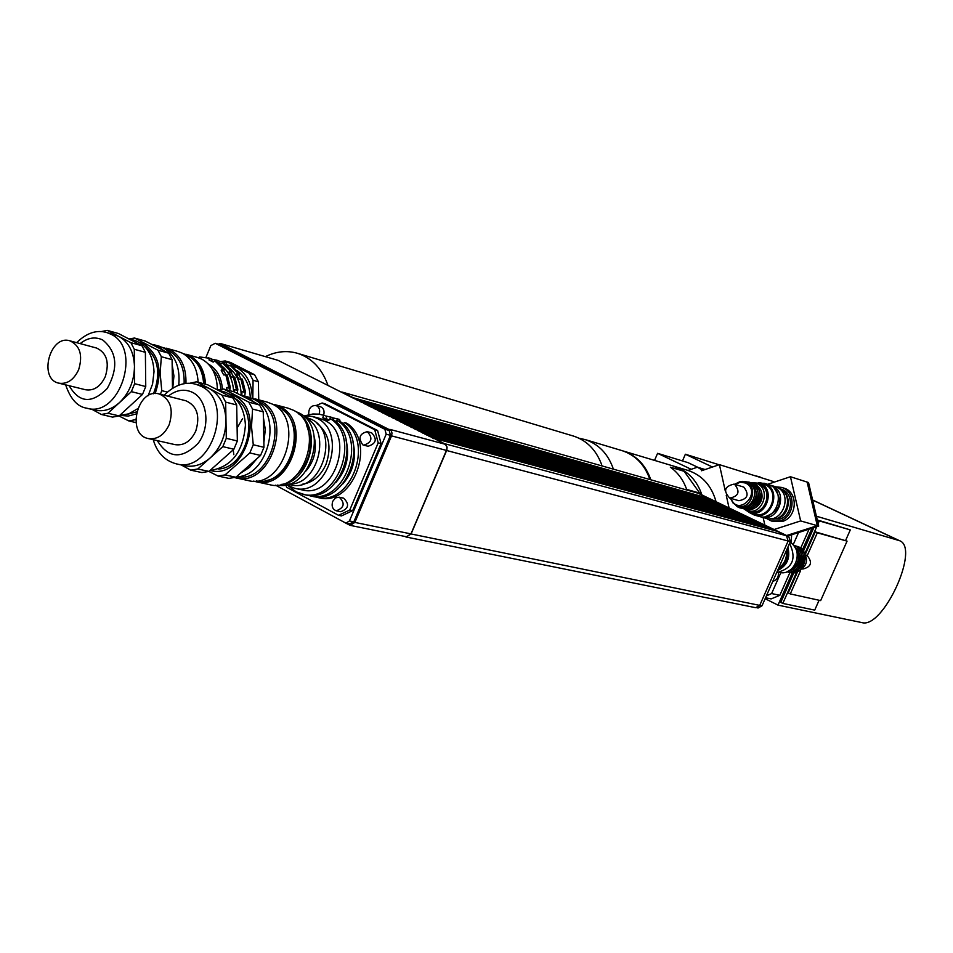 <?xml version="1.0" encoding="UTF-8"?>
<svg xmlns="http://www.w3.org/2000/svg" width="953" height="953" viewBox="0 0 953 953"><rect width="100%" height="100%" fill="white"/><g stroke="black" fill="none" stroke-linecap="round" stroke-linejoin="round"><path stroke-width="1.43" d="M791.693 534.74L791.002 543.031M766.367 595.935L771.62 593.54L779.828 595.327L771.132 598.913L765.569 597.734M798.566 532.536L793.122 544.854M780.864 572.622L771.62 593.54M809.073 529.165L800.651 548.225M789.93 572.491L779.828 595.327M654.532 460.394L657.594 453.33L691.223 469.317M697.93 467.351L687.959 462.622L657.594 453.33M797.447 572.062L788.238 592.909L790.287 593.922L800.544 570.752M807.262 555.563L817.317 532.822L847.062 541.125L820.664 600.604L790.287 593.922M805.607 553.633L815.244 531.834L817.317 532.822M815.244 531.834L847.062 541.125M793.909 572.658L780.769 602.391L782.818 603.416L796.601 572.253M805.19 552.823L816.733 526.699M818.115 523.59L819.294 520.91L850.302 529.904L845.633 540.434M817.269 519.957L819.294 520.91M803.629 550.679L813.814 527.64M817.269 519.945L850.302 529.904M819.092 600.259L814.72 610.123L782.818 603.416M759.327 476.714L755.014 475.761M816.709 517.562L817.197 516.455L899.418 540.649C920.467 547.499 883.157 629.051 861.988 622.619L778.005 605.131L792.312 572.753M765.14 598.698L778.005 605.131M802.533 549.631L812.004 528.224M719.074 464.754L685.374 454.236L712.451 467.018M816.364 516.061L817.197 516.455M685.374 454.236L682.455 460.942M774.158 481.992L772.156 481.325M817.281 525.663L818.687 526.068L787.678 536.039M786.63 535.526L817.293 525.675L807.143 482.087L808.549 482.563L818.687 526.068M817.293 525.675L800.651 520.922L790.442 476.726L807.143 482.087M774.122 529.511L800.651 520.922M767.689 484.315L790.442 476.726M777.469 518.539L769.869 518.777L779.709 519.171C793.265 515.513 794.29 492.51 781.079 489.092L778.839 488.401C792.074 491.819 791.05 514.882 777.469 518.539M775.754 486.816L781.639 487.424C796.303 491.236 795.147 516.788 780.09 520.85L771.453 521.041L766.426 518.432M783.592 488.031L783.854 488.115C798.507 491.927 797.363 517.431 782.318 521.47L771.668 521.1M764.842 525.043L763.139 517.527M705.101 469.531L697.405 467.196L701.241 469.495L701.527 470.758L719.42 464.647L772.097 481.098L772.478 482.718M729.033 507.83L726.246 495.322M725.269 490.902L719.42 464.647M701.241 469.495L703.35 470.139M687.983 470.425L697.405 467.196M716.013 501.564C711.534 485.685 702.218 475.309 688.078 470.448L687.435 470.258M701.956 495.06C697.012 480.455 687.899 470.913 674.617 466.41L673.711 466.148M756.777 607.728L758.123 608.002L762.007 605.798L790.347 541.59L788.75 536.539L702.564 495.274M434.056 438.344L445.623 444.301L447.088 447.088L446.862 449.959L411.088 533.966L406.192 537.027L755.658 607.692L759.732 605.381L788.131 541.03L786.439 535.729L777.291 531.333L434.056 438.344L445.563 444.67L446.814 446.743L446.862 449.399L410.969 533.894L406.407 536.753L350.204 525.377L345.76 523.126M775.909 530.666L430.363 436.486L432.293 437.868L775.837 530.833M428.612 436.009L772.764 529.153L426.682 434.639L430.22 436.819M424.931 434.163L769.631 527.64L423.013 432.793L426.551 434.973M421.262 432.317L766.498 526.139L419.356 430.959L422.87 433.127M417.605 430.482L763.365 524.638L415.699 429.124L419.213 431.292M413.947 428.647L760.244 523.126L412.053 427.289L415.556 429.446M410.314 426.813L757.135 521.636L408.408 425.455L411.91 427.623M406.669 424.99L754.026 520.135L404.775 423.632L408.265 425.788M403.048 423.168L750.916 518.646L401.153 421.81L404.632 423.966M399.426 421.345L747.819 517.145L397.532 419.999L401.01 422.143M395.805 419.534L744.722 515.656L393.923 418.188L397.401 420.321M392.207 417.724L741.637 514.179L390.325 416.378L393.792 418.51M388.61 415.913L738.551 512.69L386.727 414.567L390.182 416.699M385.024 414.102L735.466 511.213L383.142 412.768L386.596 414.9M381.438 412.304L732.392 509.736L379.568 410.969L383.011 413.102M377.864 410.517L729.319 508.259L375.994 409.182L379.425 411.303M374.291 408.718L726.257 506.782L372.432 407.384L375.863 409.504M370.741 406.931L723.196 505.304L368.882 405.597L372.301 407.717M367.191 405.144L720.146 503.839L365.333 403.822L368.74 405.93M363.641 403.369L717.097 502.374L361.795 402.047L365.202 404.143M360.103 401.594L714.059 500.909L358.268 400.272L361.652 402.369M356.577 399.819L711.021 499.443L354.742 398.497L358.125 400.594M707.984 497.99L698.108 493.237L341.734 391.969L353.194 397.723L707.912 498.157M221.036 361.509L225.182 360.949L249.281 373.254L253.069 380.259L252.819 398.378M252.331 398.306C251.949 383.535 246.613 373.219 236.32 367.334L226.29 364.773M249.281 373.254L254.594 374.743L258.37 381.736L253.069 380.259M258.37 381.736L258.728 399.843M254.594 374.743L230.531 362.462L225.182 360.949M332.728 501.302L335.504 497.919L339.256 497.192C345.284 503.255 344.295 507.794 336.266 510.796C332.49 509.271 331.31 506.114 332.728 501.302M339.256 497.192L343.664 498.157C349.691 504.208 348.703 508.723 340.686 511.725L336.266 510.796M362.759 444.801C358.03 437.999 359.543 433.627 367.274 431.673C373.064 438.035 371.873 442.526 363.701 445.158L362.759 444.801M367.274 431.673L371.622 432.817C377.412 439.166 376.221 443.645 368.049 446.266L363.701 445.158M308.76 414.674C308.462 408.539 310.857 405.466 315.955 405.466C319.255 406.919 320.339 409.826 319.207 414.186M315.955 405.466L320.375 406.669C323.615 408.075 324.711 410.922 323.675 415.21M317.051 423.43C328.999 433.091 331.966 446.766 325.974 464.445C320.613 476.071 312.715 482.683 302.268 484.255M286.365 484.72L294.537 488.246C327.367 497.645 348.321 432.126 316.884 418.236L312.274 416.437L303.125 415.782M342.758 423.668L344.664 422.667L346.856 423.251C377.185 442.585 352.693 507.437 318.838 497.716L314.395 496.644M337.839 418.986L339.554 419.487L337.35 418.903L336.528 421.512M340.519 422.56L339.554 419.487M335.909 421.869L337.839 420.857L340.054 421.44C370.443 440.846 345.856 505.972 311.929 496.227L307.438 495.143M331.013 417.164L332.728 417.664L330.512 417.08L329.69 419.689M333.395 419.773L332.728 417.664M305.627 415.615L312.822 414.007L318.802 414.126L323.615 415.234L322.781 417.867L328.035 420.559L330.953 419.034L333.181 419.618C363.641 439.083 338.958 504.506 304.96 494.726L296.121 491.831L288.521 486.018M329.023 420.047L326.831 418.939L325.855 415.83M344.664 422.667C375.005 442.025 350.49 506.972 316.622 497.24M332.776 417.831L337.35 418.903M337.839 420.857C368.251 440.274 343.628 505.507 309.689 495.739M325.902 415.996L330.512 417.08M330.953 419.034C361.425 438.511 336.719 504.018 302.697 494.238M353.015 442.359C356.613 457.845 353.265 471.652 342.961 483.79M346.094 440.298C349.87 456.082 346.463 470.139 335.861 482.468M319.374 418.319L324.33 420.202C355.695 434.056 334.837 499.265 302.089 489.89L294.537 488.246M322.781 417.867L326.831 418.939M316.182 405.525L322.114 402.988L374.732 429.755L378.198 442.847L349.763 510.01L338.541 515.323L286.662 487.293L285.817 484.839M374.732 429.755L377.602 430.53L325.044 403.786L322.114 402.988M377.602 430.53L381.069 443.586L378.198 442.847M381.069 443.586L352.681 510.629L349.763 510.01M352.681 510.629L341.472 515.93L338.541 515.323M218.44 344.2L220.012 343.378L277.99 360.329L354.599 398.819M430.363 436.486L432.436 437.534M426.682 434.639L428.755 435.676M423.013 432.793L425.074 433.829M419.356 430.959L421.405 431.983M415.699 429.124L417.748 430.148M412.053 427.289L414.09 428.314M408.408 425.455L410.445 426.479M404.775 423.632L406.812 424.657M401.153 421.81L403.179 422.834M397.532 419.999L399.557 421.012M393.923 418.188L395.948 419.201M390.325 416.378L392.35 417.39M386.727 414.567L388.753 415.579M383.142 412.768L385.155 413.781M379.568 410.969L381.581 411.982M375.994 409.182L377.996 410.183M372.432 407.384L374.434 408.396M368.882 405.597L370.872 406.597M365.333 403.822L367.322 404.822M361.795 402.047L363.784 403.036M358.268 400.272L360.246 401.261M354.742 398.497L356.72 399.486M432.293 437.868L433.913 438.678M406.192 537.027L404.715 536.408M206.003 357.256L210.839 345.605L215.247 343.271L384.881 429.291L386.179 434.175L349.441 520.946L345.927 523.173L275.572 485.184M349.62 523.805L353.813 521.839L390.468 435.318L389.169 430.434L219.762 344.593L215.247 343.271M220.012 343.378L391.218 430.625L392.017 433.115L391.54 435.866L354.873 522.411L350.204 525.377M700.336 493.285L686.648 489.389C683.325 479.955 677.893 472.557 670.352 467.184L684.135 471.306L700.729 494.5M650.816 479.8C645.681 465.076 636.437 455.463 623.083 450.96L622.309 450.721M684.135 471.306L672.806 465.874M613.398 469.162C608.205 454.045 598.806 444.181 585.225 439.607L579.007 438.225M649.934 479.55C644.788 464.814 635.544 455.189 622.19 450.686L621.523 450.495M602.046 465.934L601.224 463.539C595.732 449.566 586.56 440.429 573.73 436.152L573.051 435.95M327.987 385.453C322.138 368.871 312.096 358.185 297.848 353.408C287.091 350.227 276.263 351.3 265.363 356.636M266.9 402.011L272.213 404.048C306.056 419.058 283.267 490.616 247.911 480.491L235.713 477.858C271.2 488.019 294.143 415.937 260.181 400.856L251.568 398.199M234.629 477.584L235.713 477.858M255.916 400.558L258.859 401.856C290.558 415.853 271.212 483.219 237.368 476.762M169.181 424.681C164.142 435.176 157.162 439.798 148.239 438.547C125.856 434.389 137.566 387.24 159.294 394.006C170.504 399.081 173.791 409.302 169.181 424.681M185.716 400.725L185.906 400.772C197.033 405.787 200.333 415.877 195.782 431.03C190.791 441.358 183.881 445.897 175.03 444.646L148.239 438.547M196.485 381.808L207.599 384.774L232.985 398.009L221.942 395.114L196.485 381.808L189.159 383.392M225.658 402.106L236.689 404.965L237.345 440.965L226.29 438.332L225.658 402.106L221.942 395.114M222.823 446.635L233.902 449.22L208.969 471.413L197.795 468.995L222.823 446.635L226.29 438.332M181.249 464.945L190.707 470.151L201.905 472.569L208.969 471.413M223.586 389.027L234.355 391.897L259.561 404.989L248.864 402.178L223.586 389.027L217.641 390.015M252.557 409.075L263.254 411.851L263.969 447.314L253.26 444.753L251.521 426.551L252.557 409.075L248.864 402.178M249.829 452.937L260.562 455.439L235.891 477.25L225.063 474.904L249.829 452.937L253.26 444.753M208.898 471.437L218.023 476.035L228.875 478.382L235.891 477.25M259.561 404.989L263.254 411.851M263.969 447.314L260.562 455.439M218.023 476.035L225.063 474.904M223.407 391.576L223.788 391.683C237.094 396.257 244.302 407.372 245.421 425.026C243.253 451.972 231.424 467.137 209.946 470.544M237.345 440.965L233.902 449.22M232.985 398.009L236.689 404.965M203.882 386.406L209.172 388.431C219.655 394.494 225.265 405.085 225.98 420.19C225.801 435.485 220.572 448.029 210.279 457.845C202.143 464.838 193.602 467.446 184.656 465.683L176.448 463.897C211.59 474.034 234.7 401.344 201.071 386.287L196.163 384.357C185.418 381.248 174.733 384.869 164.095 395.233M197.795 468.995L190.707 470.151M229.244 393.899L234.224 395.829C266.864 410.398 244.707 480.229 210.565 470.532M235.641 398.878C260.526 413.197 247.28 467.601 218.547 469.019M240.621 395.161L248.137 397.663L254.713 402.476M263.362 417.235L265.291 429.612L263.874 442.585M257.06 458.536L249.472 467.399L240.347 473.319M248.018 397.008L253.355 399.045C283.541 412.268 269.568 476.321 236.332 476.869M274.619 405.454L278.216 406.967C310.094 421.047 290.081 488.401 256.25 480.92M282.362 409.659C306.127 425.383 293.464 477.524 265.077 480.717M233.807 454.664L233.247 449.804M237.106 428.064L242.598 418.57M272.379 404.132L279.777 406.586C313.108 421.357 290.701 491.653 255.88 481.694L253.653 481.086M287.866 408.122L293.083 410.112C326.283 424.8 304.055 494.536 269.377 484.612L255.88 481.694M306.413 424.883C314.478 445.599 310.166 463.349 293.476 478.12M298.277 413.638C323.067 428.719 310.059 482.278 281.064 484.422M295.18 411.315L298.527 412.732C329.786 426.503 310.464 492.129 277.24 485.077M314.323 437.105C317.051 449.661 314.311 460.907 306.127 470.842M305.174 417.676L305.294 417.736C332.216 429.541 318.433 485.887 289.057 483.969M306.699 417.557L311.381 419.332C340.745 432.352 321.101 493.618 290.439 484.791L288.08 484.279M177.925 351.466L182.404 353.206C192.041 358.685 197.283 368.37 198.117 382.248M185.954 383.535C186.383 367.453 181.165 356.208 170.289 349.811L162.487 347.428M166.096 349.501L168.991 350.74C179.617 357.018 184.656 368.037 184.12 383.785M78.634 369.764C73.762 379.973 67.127 384.428 58.741 383.154C38.108 378.96 49.937 334.229 69.926 340.84C80.1 345.653 82.994 355.29 78.634 369.764M96.396 348L96.587 348.048C106.7 352.813 109.607 362.331 105.306 376.59C100.482 386.644 93.906 391.04 85.567 389.753L58.883 383.189M224.205 369.264L223.943 370.955L221.144 370.181L222.657 368.835L224.205 369.264L216.45 361.378L214.901 360.949L213.21 362.092L208.933 359.9L209.779 358.316L199.427 356.899L198.76 357.863M244.635 392.314L241.883 391.576L245.338 391.314L244.742 396.126M241.907 395.4L241.883 391.576M237.13 390.313L234.367 389.563L237.845 389.3L237.237 393.398M234.367 391.909L234.367 389.563M229.578 388.288L226.778 387.537L230.281 387.275L229.661 390.647M226.778 389.884L226.778 387.537M239 375.125L236.249 374.362L237.75 373.04L239.274 373.457L239 375.125L240.978 378.758M245.338 391.314L242.324 379.115L238.798 379.091L236.249 374.362M231.508 373.052L228.732 372.278L230.245 370.943L231.77 371.372L231.508 373.052L233.485 376.685M237.845 389.3L234.819 377.054L231.281 377.031L228.732 372.278M230.281 387.275L227.267 374.982L223.693 374.946L221.144 370.181M223.943 370.955L225.921 374.612M214.901 360.949L222.657 368.835M225.718 374.553L228.744 386.858M209.779 358.316L211.328 358.757L211.745 360.687L208.933 359.9M209.303 358.102L211.328 358.757M208.266 364.01C216.712 368.775 221.43 377.138 222.43 389.122M230.245 370.943L222.502 363.081L224.038 363.51L231.77 371.372M233.294 376.638L236.308 388.895M211.399 359.078L218.916 360.889L219.321 362.819L217.892 362.414M216.903 360.246L218.916 360.889M221.287 365.535C228.839 371.36 232.961 380.08 233.64 391.707M216.772 361.604L217.379 360.46M222.502 363.081L220.81 364.225L218.964 363.284M237.75 373.04L230.018 365.19L231.543 365.618L239.274 373.457M240.799 378.698L243.825 390.909M218.987 361.211L226.445 363.01L226.838 364.928L225.468 364.546M224.431 362.366L226.445 363.01M228.899 367.703C236.773 373.85 240.871 383.035 241.192 395.257M224.324 363.712L224.92 362.581M230.018 365.19L228.351 366.333L226.564 365.428M226.838 364.928L228.887 365.964M219.321 362.819L221.358 363.855M211.745 360.687L213.77 361.723M197.497 357.47L201.893 359.186C211.983 364.999 217.141 375.232 217.367 389.872M183.19 353.634L190.052 355.862C199.487 361.223 204.645 370.669 205.526 384.214M212.281 369.216C217.355 374.172 220.214 380.878 220.846 389.324M237.285 370.8C245.469 376.495 249.793 385.453 250.27 397.699M107.272 330.381L118.422 333.514L141.973 345.76L130.883 342.675L107.272 330.381L101.018 331.62M134.29 349.274L145.38 352.324L145.749 386.549L134.635 383.702L134.29 349.274L130.883 342.675M131.359 391.647L142.485 394.447L119.149 415.901L107.927 413.257L131.359 391.647L134.635 383.702M92.262 409.492L101.316 414.46L112.549 417.104L119.149 415.901M134.48 338.029L145.297 341.079L168.705 353.206L157.936 350.204L134.48 338.029L129.405 338.911M167.299 392.076L161.76 390.647L160.152 373.29L161.343 356.72L172.1 359.674L172.481 388.228M135.731 419.832L135.719 419.189M118.946 415.961L128.738 420.904L135.945 422.608M168.705 353.206L172.1 359.674M128.738 420.904L135.302 419.725M160.426 394.292L161.76 390.647M161.343 356.72L157.936 350.204M134.194 340.257L134.564 340.364C146.655 344.712 153.135 355.147 154.017 371.658L152.575 384.035L148.132 395.709M137.625 408.718L128.834 413.828L119.625 415.46M145.749 386.549L142.485 394.447M141.973 345.76L145.38 352.324M114.586 334.765L119.03 336.504C128.75 342.127 133.897 352.11 134.468 366.464C134.206 380.997 129.251 392.993 119.613 402.476C111.763 409.433 103.579 411.994 95.062 410.147L87.068 408.253M107.927 413.257L101.316 414.46M139.603 342.52L144.213 344.295C159.211 354.802 162.856 371.229 155.136 393.589M136.184 413.947L128.345 416.044L120.638 415.46M145.011 346.832C158.317 357.649 161.152 373.302 153.493 393.768M136.636 411.887L127.464 414.305M151.193 344.128L158.174 346.416L164.261 350.907M172.171 364.618L173.934 376.018L172.755 388.05M158.937 346.13L163.428 347.893C175.245 355.04 180.355 367.477 178.759 385.179M156.542 346.904L158.948 347.452M184.989 354.754L188.491 356.196C197.664 361.401 202.715 370.574 203.644 383.714M192.125 358.531C199.368 364.177 203.346 372.611 204.073 383.833M185.597 355.183L189.028 356.601M770.012 518.766C785.939 522.756 794.885 494.988 779.661 488.782L778.946 488.472M761.376 517.038L765.735 518.253C782.544 524.019 793.384 494.059 776.909 487.305L775.039 486.59M760.149 516.645L761.173 516.979C778.041 522.756 788.917 492.689 772.395 485.911L769.5 484.934M765.807 516.502C780.614 510.57 783.402 501.099 774.181 488.115M754.478 515.108L758.886 516.347C775.766 522.125 786.666 491.998 770.131 485.208L768.249 484.493M749.737 512.75L754.276 515.061C771.203 520.862 782.139 490.616 765.557 483.802L758.636 482.575M749.999 512.833L754.538 514.096C770.453 519.564 780.757 491.117 765.164 484.708L763.377 484.029M743.411 508.545L749.808 512.774C765.771 518.265 776.111 489.699 760.47 483.266L751.035 482.683M747.712 510.713L750.19 511.404C764.711 516.419 774.134 490.426 759.898 484.565L758.266 483.945M730.415 498.276L733.179 503.208L737.789 506.043C750.595 510.474 758.945 487.495 746.402 482.313L740.421 481.468L734.537 484.291M735.097 484.469L740.278 482.206L745.639 483.016C762.888 491.903 738.17 517.801 730.975 498.443M737.956 506.091L739.85 506.627C752.644 511.058 760.97 488.103 748.45 482.933L746.985 482.373M729.819 498.109L738.873 500.706C747.771 498.967 749.427 494.44 743.828 487.15L742.959 486.828M743.543 508.592L747.545 510.665C762.09 515.68 771.525 489.639 757.278 483.767L751.167 482.718M756.479 507.032C761.65 502.755 763.222 497.418 761.197 491.021M751.226 508.366C760.816 503.47 762.9 496.37 757.504 487.066M749.261 507.818C758.874 502.91 760.97 495.786 755.55 486.471M747.283 507.258C756.932 502.338 759.029 495.215 753.585 485.863M734.715 484.422L733.953 484.124C724.506 486.34 723.101 490.986 729.724 498.074C738.682 496.31 740.338 491.76 734.715 484.422M778.351 572.527C778.768 577.125 776.921 580.067 772.8 581.342M786.475 550.369C787.154 557.981 784.51 563.973 778.541 568.345M787.297 548.511C789.251 557.886 786.201 564.807 778.125 569.275M787.869 547.201C790.549 557.993 787.118 565.784 777.553 570.585M789.56 543.377C796.875 558.78 792.574 568.5 776.683 572.562M790.001 542.388C804.523 549.738 795.088 576.47 779.411 572.408M801.163 548.666C809.871 559.244 807.894 567.154 795.255 572.396M793.968 545.807C801.521 556.814 799.388 565.379 787.559 571.526M797.03 548.892C802.533 557.827 800.758 564.95 791.717 570.251M798.948 549.404C804.415 558.315 802.652 565.415 793.646 570.704M800.854 549.905C806.298 558.792 804.535 565.879 795.564 571.157M806.19 555.122L807.096 555.48C812.742 562.413 811.289 566.94 802.724 569.072M773.324 481.694L774.265 482.123M812.647 500.099L898.655 540.375M702.004 495.107L703.469 495.524M787.011 536.074L788.75 536.539M759.755 605.334L762.007 605.798M446.659 450.507L790.347 541.59M444.801 443.741L786.439 535.729M411.088 533.966L759.732 605.381M389.169 430.434L384.881 429.291M390.468 435.318L386.179 434.175M353.813 521.839L349.441 520.946M410.969 533.894L354.873 522.411M446.528 450.435L391.54 435.866M444.813 444.146L389.801 429.35M168.109 396.245C176.293 389.813 184.501 388.55 192.732 392.469C207.563 399.891 210.553 427.015 198.176 443.252C182.083 459.501 168.455 458.619 157.281 440.608M80.147 343.604C87.724 337.648 95.24 336.445 102.71 339.983C117.052 351.788 118.565 367.941 107.26 388.431C91.965 403.989 79.278 403.083 69.188 385.727M65.638 384.845C70.498 399.093 77.562 406.883 86.842 408.206C119.578 418.391 142.438 348.262 110.905 334.229L106.831 332.585C96.718 329.559 86.64 332.919 76.621 342.651M761.864 477.894L758.838 476.476M812.623 500.003L899.418 540.649M783.854 488.115L781.639 487.424M688.078 470.448L674.617 466.41M701.789 495.012L703.04 495.369M336.052 418.51L338.244 419.094M329.202 416.675L331.418 417.271M322.305 414.841L324.532 415.437M312.274 416.437L319.731 418.415M350.311 524.067L345.927 523.173M623.083 450.96L673.461 466.065M585.225 439.607L622.19 450.686M297.848 353.408L573.73 436.152M255.237 398.914L267.293 402.118M185.906 400.772L159.294 394.006M217.796 390.087L223.788 391.683M153.242 439.69C157.019 452.699 164.762 460.764 176.448 463.897M196.163 384.357L204.264 386.501M243.182 395.721L248.411 397.103M274.929 404.691L288.247 408.218M304.448 416.961L307.033 417.64M166.179 348.167L178.306 351.574M96.587 348.048L69.926 340.84M208.159 357.78L209.708 358.221M215.759 359.924L217.296 360.353M223.3 362.045L224.825 362.485M186.002 354.254L197.867 357.578M128.107 338.553L134.564 340.364M106.831 332.585L114.956 334.872M154.052 344.76L159.318 346.237M775.301 486.661L770.774 485.268M768.499 484.565L763.925 483.159M763.615 484.1L758.922 482.659M747.176 482.432L745.127 481.813M758.481 484.005L755.848 483.207M745.02 508.973C756.313 514.239 770.798 493.952 755.074 484.017L752.62 483.195M743.054 508.414C754.371 513.703 768.868 493.368 753.132 483.421L750.666 482.599M741.089 507.866C752.405 513.155 766.939 492.784 751.178 482.826L748.713 482.004M735.549 505.09C745.722 516.466 767.26 494.083 749.225 482.23L742.554 481.348M743.066 486.852L733.953 484.124M794.79 546.605C802.569 556.921 800.532 565.129 788.667 571.204M793.599 545.366L794.576 545.783C806.893 549.893 801.116 574.671 787.023 571.74C801.556 577.435 809.871 550.882 796.482 546.283L793.563 545.33M795.35 545.819L798.376 546.784C811.813 551.406 803.355 578.018 788.786 572.169"/></g></svg>

